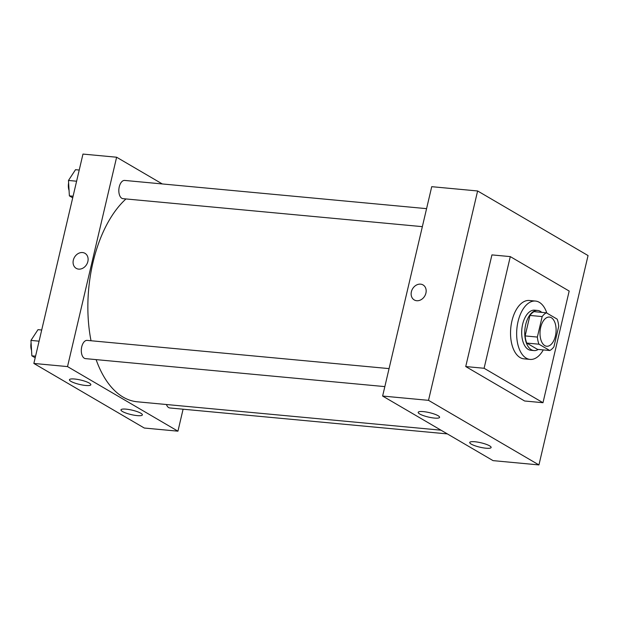 <?xml version="1.0" encoding="UTF-8"?>
<svg xmlns="http://www.w3.org/2000/svg" width="619" height="619" viewBox="0 0 619 619"><rect width="100%" height="100%" fill="white"/><g stroke="black" fill="none" stroke-linecap="round" stroke-linejoin="round"><path stroke-width="0.93" d="M555.413 335.97A14.655 7.977 -84.7 0 1 546.693 346.253A14.655 7.977 -84.7 0 1 540.116 330.925A14.655 7.977 -84.7 0 1 549.417 317.075A14.655 7.977 -84.7 0 1 555.413 335.97M557.139 319.118L546.337 312.804A19.676 10.709 -84.7 0 0 542.174 316.58L537.369 337.061A19.676 10.709 -84.7 0 0 538.971 344.21L549.773 350.524A19.676 10.709 -84.7 0 0 553.935 346.748L558.74 326.267A19.676 10.709 -84.7 0 0 557.139 319.118M538.971 344.21L526.73 343.065L537.532 349.379L549.773 350.524M526.73 343.065A19.676 10.709 -84.7 0 1 525.129 335.916L537.369 337.061M546.337 312.804L534.096 311.659A19.676 10.709 -84.7 0 0 529.934 315.435L525.129 335.916M541.718 312.371A20.148 10.964 95.3 0 0 537.694 310.459A20.148 10.964 95.3 0 0 525.214 327.025A20.148 10.964 95.3 0 0 531.311 349.712A20.148 10.964 95.3 0 0 533.942 350.578A20.148 10.964 95.3 0 0 538.251 349.449M533.942 350.578L530.885 350.292A20.148 10.964 -84.7 0 1 528.255 349.426A20.148 10.964 -84.7 0 1 522.157 326.739A20.148 10.964 -84.7 0 1 534.63 310.173L537.694 310.459M529.934 315.435L542.174 316.58M543.289 349.921A29.302 15.947 -84.7 0 1 530.026 359.407A29.302 15.947 -84.7 0 1 516.873 328.751A29.302 15.947 -84.7 0 1 535.481 301.058A29.302 15.947 -84.7 0 1 546.84 313.098M530.026 359.407L523.914 358.834A29.302 15.947 -84.7 0 1 510.76 328.178A29.302 15.947 -84.7 0 1 529.369 300.486L535.481 301.058M569.178 291.054L542.987 402.714L484.097 368.274L510.288 256.606L569.178 291.054M542.987 402.714L524.633 400.996L465.736 366.556L491.927 254.896L510.288 256.606M428.51 400.338L477.62 190.969L588.05 255.554L538.94 464.923L428.51 400.338L382.627 396.052L493.057 460.629L538.94 464.923L428.51 400.338L477.62 190.969L431.729 186.683L382.627 396.052M465.736 366.556L484.097 368.274M423.381 411.612A10.987 2.267 13.2 0 1 434.391 414.08A10.987 2.267 13.2 0 1 439.598 417.353A10.987 2.267 13.2 0 1 431.513 417.686A10.987 2.267 13.2 0 1 419.721 413.987A10.987 2.267 13.2 0 1 418.196 412.331A10.987 2.267 13.2 0 1 423.381 411.612M485.954 448.21A10.987 2.267 13.2 0 1 471.252 444.125A10.987 2.267 13.2 0 1 469.736 442.477A10.987 2.267 13.2 0 1 480.948 442.778A10.987 2.267 13.2 0 1 491.13 447.491A10.987 2.267 13.2 0 1 485.954 448.21M538.94 464.923L588.05 255.554L477.62 190.969M423.04 284.926A8.697 7.072 -59.7 0 0 420.595 284.152A8.697 7.072 120.3 0 1 423.04 284.926A8.697 7.072 120.3 0 1 424.758 296.006A8.697 7.072 120.3 0 1 414.258 299.944A8.697 7.072 120.3 0 1 411.852 290.28A8.697 7.072 120.3 0 1 420.595 284.152A8.697 7.072 -59.7 0 0 411.852 290.28A8.697 7.072 -59.7 0 0 414.258 299.952M440.983 430.182L137.225 401.785A108.054 58.82 -84.7 0 1 96.115 359.616M91.024 340.752A108.054 58.82 -84.7 0 1 125.974 198.947M384.84 386.612L85.484 358.625A9.153 4.983 -84.7 0 1 81.375 349.046A9.153 4.983 -84.7 0 1 87.194 340.388L389.057 368.607M447.359 433.904L169.854 407.967A9.153 4.983 -84.7 0 1 168.662 407.573A9.153 4.983 -84.7 0 1 166.418 404.517M422.359 226.655L123.003 198.668A9.153 4.983 -84.7 0 1 121.811 198.273A9.153 4.983 -84.7 0 1 119.034 187.959A9.153 4.983 -84.7 0 1 124.705 180.431L426.576 208.649M177.939 431.172L67.517 366.595L33.859 363.446L144.289 428.031L177.939 431.172L183.092 409.205M162.317 183.951L116.62 157.226L67.517 366.595M74.613 379.014A10.987 2.267 13.2 0 1 85.631 381.474A10.987 2.267 13.2 0 1 90.831 384.755A10.987 2.267 13.2 0 1 82.753 385.08A10.987 2.267 13.2 0 1 70.961 381.381A10.987 2.267 13.2 0 1 69.436 379.733A10.987 2.267 13.2 0 1 74.613 379.014M137.194 415.612A10.987 2.267 13.2 0 1 122.492 411.519A10.987 2.267 13.2 0 1 120.968 409.871A10.987 2.267 13.2 0 1 132.187 410.173A10.987 2.267 13.2 0 1 142.37 414.892A10.987 2.267 13.2 0 1 137.194 415.612M116.62 157.226L82.969 154.077L33.859 363.446M87.859 261.52A8.697 7.072 120.3 0 1 76.207 268.344A8.697 7.072 120.3 0 1 74.489 257.264A8.697 7.072 120.3 0 1 84.989 253.326A8.697 7.072 120.3 0 1 87.859 261.52M84.989 253.326A8.697 7.072 -59.7 0 0 74.489 257.264A8.697 7.072 -59.7 0 0 76.207 268.344M79.224 170.047L75.518 169.699L68.469 180.454L69.382 195.875L72.709 197.817M68.469 180.454L76.601 181.22M69.382 195.875L73.081 196.223M69.057 190.428A9.153 4.983 -84.7 0 1 68.616 182.922M41.705 330.004L38.007 329.656L30.95 340.411L31.863 355.832L35.19 357.774M30.95 340.411L39.082 341.177M31.863 355.832L35.569 356.18M31.546 350.385A9.153 4.983 -84.7 0 1 31.097 342.88"/></g></svg>
